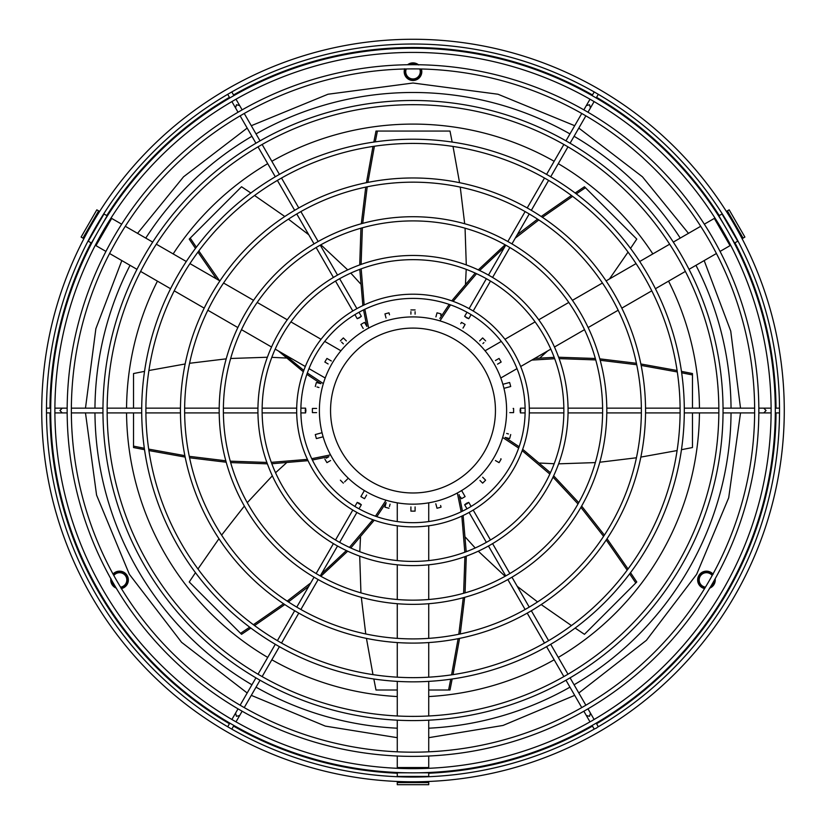 <?xml version="1.0" encoding="UTF-8"?>
<svg xmlns="http://www.w3.org/2000/svg" width="826" height="826" viewBox="0 0 826 826"><rect width="100%" height="100%" fill="white"/><g stroke="black" fill="none" stroke-linecap="round" stroke-linejoin="round"><path stroke-width="1.24" d="M267.717 657.413A286.457 286.457 0 0 1 126.554 412.907M126.554 408.158A286.457 286.457 0 0 1 157.436 281.139M661.079 553.761A286.457 286.457 0 0 0 699.446 412.907A286.457 286.457 0 0 1 558.283 657.413M554.163 659.788A286.457 286.457 0 0 1 428.725 696.555M397.275 696.555A286.457 286.457 0 0 1 271.837 659.788M592.097 720.737L592.903 720.189A358.123 358.123 0 0 0 771.112 411.513L771.112 409.562A358.123 358.123 0 0 0 592.903 100.886L591.21 99.905A358.123 358.123 0 0 0 234.791 99.905L233.097 100.886A358.123 358.123 0 0 0 54.888 409.562L54.888 411.513A358.123 358.123 0 0 0 233.097 720.189L234.791 721.16A358.123 358.123 0 0 0 591.21 721.16L592.097 720.737M594.152 724.309A362.315 362.315 0 0 0 726.766 229.38A362.315 362.315 0 0 0 231.848 96.766A362.315 362.315 0 0 0 99.234 591.695A362.315 362.315 0 0 0 594.152 724.309M565.924 675.41A305.857 305.857 0 0 0 677.878 257.609A305.857 305.857 0 0 0 260.076 145.655A305.857 305.857 0 0 0 148.122 563.466A305.857 305.857 0 0 0 565.924 675.41M568.02 679.044A310.049 310.049 0 0 0 681.512 255.513A310.049 310.049 0 0 0 257.98 142.031A310.049 310.049 0 0 0 144.488 565.562A310.049 310.049 0 0 0 568.02 679.044M583.827 706.406A341.644 341.644 0 0 0 708.873 239.716A341.644 341.644 0 0 0 242.173 114.659A341.644 341.644 0 0 0 117.127 581.359A341.644 341.644 0 0 0 583.827 706.406M585.923 710.04A345.836 345.836 0 0 0 712.508 237.62A345.836 345.836 0 0 0 240.077 111.035A345.836 345.836 0 0 0 113.492 583.455A345.836 345.836 0 0 0 585.923 710.04M488.434 541.195A150.879 150.879 0 0 0 543.663 335.098A150.879 150.879 0 0 0 337.566 279.869A150.879 150.879 0 0 0 282.337 485.977A150.879 150.879 0 0 0 488.434 541.195M490.53 544.83A155.071 155.071 0 0 0 547.297 333.002A155.071 155.071 0 0 0 335.47 276.245A155.071 155.071 0 0 0 278.703 488.073A155.071 155.071 0 0 0 490.53 544.83M507.814 574.751A189.619 189.619 0 0 0 577.219 315.728A189.619 189.619 0 0 0 318.186 246.313A189.619 189.619 0 0 0 248.781 505.347A189.619 189.619 0 0 0 507.814 574.751M509.91 578.386A193.811 193.811 0 0 0 580.843 313.632A193.811 193.811 0 0 0 316.09 242.689A193.811 193.811 0 0 0 245.157 507.443A193.811 193.811 0 0 0 509.91 578.386M527.184 608.308A228.368 228.368 0 0 0 610.775 296.348A228.368 228.368 0 0 0 298.816 212.767A228.368 228.368 0 0 0 215.225 524.716A228.368 228.368 0 0 0 527.184 608.308M529.28 611.942A232.56 232.56 0 0 0 614.399 294.252A232.56 232.56 0 0 0 296.72 209.133A232.56 232.56 0 0 0 211.601 526.812A232.56 232.56 0 0 0 529.28 611.942M546.554 641.864A267.108 267.108 0 0 0 644.321 276.978A267.108 267.108 0 0 0 279.446 179.211A267.108 267.108 0 0 0 181.679 544.086A267.108 267.108 0 0 0 546.554 641.864M548.65 645.488A271.3 271.3 0 0 0 647.956 274.882A271.3 271.3 0 0 0 277.35 175.577A271.3 271.3 0 0 0 178.044 546.182A271.3 271.3 0 0 0 548.65 645.488M469.065 507.649A112.129 112.129 0 0 0 510.107 354.468A112.129 112.129 0 0 0 356.935 313.426A112.129 112.129 0 0 0 315.893 466.607A112.129 112.129 0 0 0 469.065 507.649M471.161 511.273A116.321 116.321 0 0 0 513.741 352.372A116.321 116.321 0 0 0 354.839 309.791A116.321 116.321 0 0 0 312.259 468.703A116.321 116.321 0 0 0 471.161 511.273M596.372 728.15L597.497 727.231A366.517 366.517 0 0 0 779.517 411.967L779.517 409.107A366.517 366.517 0 0 0 597.497 93.844L595.019 92.409A366.517 366.517 0 0 0 230.981 92.409L228.503 93.844A366.517 366.517 0 0 0 46.483 409.107L46.483 411.967A366.517 366.517 0 0 0 228.503 727.231L230.981 728.666A366.517 366.517 0 0 0 595.019 728.666L596.372 728.15M598.633 732.063A371.266 371.266 0 0 0 734.531 224.899A371.266 371.266 0 0 0 227.367 89.012A371.266 371.266 0 0 0 91.469 596.165A371.266 371.266 0 0 0 598.633 732.063M705.445 587.162A7.269 7.269 0 0 1 700.159 576.331A7.269 7.269 0 0 1 712.188 575.495M704.743 588.215L703.205 588.143A8.807 8.807 0 0 1 702.957 588.04L702.42 586.832A7.961 7.961 0 0 1 701.088 585.851L701.119 586.966A8.807 8.807 0 0 0 701.346 587.131L702.048 587.585A8.807 8.807 0 0 1 698.827 575.557A8.807 8.807 0 0 1 712.972 574.049M710.484 573.089A7.961 7.961 0 0 1 711.816 574.07L711.785 572.955A8.807 8.807 0 0 0 711.568 572.79L710.257 572.965A7.961 7.961 0 0 0 708.729 572.325L708.471 572.253A7.961 7.961 0 0 0 706.839 572.005L706.571 571.995A7.961 7.961 0 0 0 704.919 572.15L704.661 572.201A7.961 7.961 0 0 0 703.091 572.738L702.854 572.862A7.961 7.961 0 0 0 701.46 573.75L701.253 573.925A7.961 7.961 0 0 0 700.128 575.133L699.963 575.34A7.961 7.961 0 0 0 699.147 576.785L699.044 577.033A7.961 7.961 0 0 0 698.6 578.623L698.559 578.892A7.961 7.961 0 0 0 698.507 580.544L698.538 580.812A7.961 7.961 0 0 0 698.879 582.423L698.972 582.681A7.961 7.961 0 0 0 699.694 584.168L699.839 584.395A7.961 7.961 0 0 0 700.892 585.665L701.088 585.851M419.732 68.961A7.269 7.269 0 0 1 413 78.955A7.269 7.269 0 0 1 406.268 68.961M421.745 70.675L420.961 71.748A7.961 7.961 0 0 1 420.785 73.39L421.735 72.802M404.595 72.337L404.234 70.84L405.039 71.893A7.961 7.961 0 0 0 405.256 73.535L405.318 73.793A7.961 7.961 0 0 0 405.917 75.331L406.051 75.569A7.961 7.961 0 0 0 407.001 76.921L407.177 77.117A7.961 7.961 0 0 0 408.426 78.202L408.653 78.356A7.961 7.961 0 0 0 410.119 79.11L410.367 79.203A7.961 7.961 0 0 0 411.978 79.585L412.246 79.616A7.961 7.961 0 0 0 413.898 79.595L414.167 79.564A7.961 7.961 0 0 0 415.767 79.151L416.015 79.059A7.961 7.961 0 0 0 417.471 78.274L417.698 78.119A7.961 7.961 0 0 0 418.927 77.014L419.102 76.808A7.961 7.961 0 0 0 420.021 75.434L420.145 75.197A7.961 7.961 0 0 0 420.723 73.648L420.785 73.39M113.812 575.495A7.269 7.269 0 0 1 125.841 576.331A7.269 7.269 0 0 1 120.555 587.162M114.298 572.893L115.619 573.038A7.961 7.961 0 0 1 117.127 572.377L116.146 571.84M124.313 586.914L123.198 587.967L123.704 586.749A7.961 7.961 0 0 0 125.015 585.748L125.211 585.562A7.961 7.961 0 0 0 126.244 584.271L126.388 584.044A7.961 7.961 0 0 0 127.08 582.537L127.163 582.289A7.961 7.961 0 0 0 127.483 580.657L127.503 580.399A7.961 7.961 0 0 0 127.421 578.747L127.369 578.479A7.961 7.961 0 0 0 126.894 576.899L126.791 576.651A7.961 7.961 0 0 0 125.944 575.226L125.789 575.01A7.961 7.961 0 0 0 124.633 573.833L124.416 573.667A7.961 7.961 0 0 0 123.012 572.79L122.775 572.676A7.961 7.961 0 0 0 121.195 572.17L120.937 572.119A7.961 7.961 0 0 0 119.285 572.005L119.016 572.015A7.961 7.961 0 0 0 117.385 572.294L117.127 572.377M233.541 726.106A363.027 363.027 0 0 0 397.275 773.229M428.725 773.229A363.027 363.027 0 0 0 592.459 726.106M596.568 723.731A363.027 363.027 0 0 0 776.027 412.907M776.027 408.158A363.027 363.027 0 0 0 734.954 242.803M719.24 215.576A363.027 363.027 0 0 0 596.568 97.334M121.195 572.17L122.124 571.54L120.586 571.602M119.285 572.005L120.038 571.169L118.552 571.592M117.385 572.294L117.922 571.313L116.58 572.077M115.619 573.038L115.898 571.953L114.773 573.017M115.382 573.172A7.961 7.961 0 0 0 114.071 574.173L114.081 573.058L113.255 574.359M110.88 578.417L111.118 579.945M111.582 580.1A7.961 7.961 0 0 0 111.675 581.184L110.756 580.533L111.355 581.958M111.076 582.361L111.716 581.442A7.961 7.961 0 0 0 112.191 583.032L111.159 582.619L112.078 583.858M111.892 584.312L112.305 583.27A7.961 7.961 0 0 0 113.141 584.694L112.037 584.55L113.224 585.531M113.162 586.016L113.307 584.911A7.961 7.961 0 0 0 114.463 586.088L113.348 586.212L114.742 586.883M115.723 587.265L115.144 587.585A8.807 8.807 0 0 1 110.829 578.747M113.028 574.049A8.807 8.807 0 0 1 123.952 572.335L122.558 572.088M416.862 64.717A7.961 7.961 0 0 0 415.881 64.263L416.893 63.788L415.364 63.592M415.158 63.148L415.633 64.17A7.961 7.961 0 0 0 414.022 63.788L414.889 63.086L413.361 63.261M413.052 62.879L413.754 63.757A7.961 7.961 0 0 0 412.102 63.767L412.783 62.879L411.338 63.426M410.945 63.127L411.833 63.808A7.961 7.961 0 0 0 410.233 64.211L410.677 63.189L409.407 64.056M408.591 64.727L408.715 63.994L407.703 64.738M404.699 68.764L404.688 70.313M405.256 73.535L404.286 72.967L404.998 74.33M405.917 75.331L404.854 75.011L405.865 76.168M407.001 76.921L405.886 76.859L407.146 77.747M421.384 68.992A8.807 8.807 0 0 1 408.602 79.306A8.807 8.807 0 0 1 404.616 68.992M407.59 64.738A8.807 8.807 0 0 1 418.41 64.738M710.257 572.965L709.957 571.881A8.807 8.807 0 0 0 709.699 571.778L708.161 571.706M708.471 572.253L707.923 571.282A8.807 8.807 0 0 0 707.645 571.241L706.137 571.54M706.571 571.995L705.796 571.179A8.807 8.807 0 0 0 705.528 571.21L704.134 571.86M704.661 572.201L703.721 571.592A8.807 8.807 0 0 0 703.463 571.685L702.255 572.655M702.854 572.862L701.801 572.49A8.807 8.807 0 0 0 701.563 572.645L700.634 573.874M701.253 573.925L700.149 573.822A8.807 8.807 0 0 0 699.952 574.018L699.343 575.443M699.963 575.34L698.858 575.515A8.807 8.807 0 0 0 698.724 575.753L698.466 577.271M699.044 577.033L698.011 577.457A8.807 8.807 0 0 0 697.939 577.725L698.053 579.263M698.559 578.892L697.66 579.553A8.807 8.807 0 0 0 697.65 579.821L698.135 581.287M698.538 580.812L697.815 581.669A8.807 8.807 0 0 0 697.877 581.938L698.693 583.249M698.972 582.681L698.476 583.683A8.807 8.807 0 0 0 698.6 583.93L699.705 585.004M699.839 584.395L699.601 585.489A8.807 8.807 0 0 0 699.777 585.696L701.109 586.481M466.545 317.793L464.656 316.317L468.765 318.691L466.545 317.793M594.204 91.944A2.375 2.292 -150 0 0 594.183 91.975L592.097 95.589M520.091 410.532L520.421 408.158L520.752 410.532L520.421 412.907L520.091 410.532M779.507 408.158A2.375 2.292 -90 0 0 779.476 408.158L775.304 408.158M466.545 503.282L468.765 502.373L466.876 503.85L464.656 504.748L466.545 503.282M598.313 726.756A2.375 2.292 -30 0 0 598.292 726.725L596.207 723.111M359.455 503.282L361.344 504.748L359.124 503.85L357.235 502.373L359.455 503.282M231.796 729.131A2.375 2.292 30 0 0 231.817 729.1L233.903 725.486M305.909 410.532L305.579 412.907L305.248 410.532L305.579 408.158L305.909 410.532M46.493 412.907A2.375 2.292 90 0 0 46.524 412.907L50.696 412.907M359.455 317.793L357.235 318.691L361.344 316.317L359.455 317.793M227.687 94.319A2.375 2.292 150 0 0 227.708 94.35L229.793 97.964M320.436 437.512L323.131 436.789A93.617 93.617 0 0 1 322.047 432.731L318.96 433.567M506.617 410.532A93.617 93.617 0 0 1 413 504.159A93.617 93.617 0 0 1 319.383 410.532A93.617 93.617 0 0 1 413 316.916A93.617 93.617 0 0 1 506.617 410.532M340.931 350.771L324.711 341.406M321.046 339.29L290.907 321.892M287.262 319.786L257.206 302.44M253.561 300.334L223.557 283.008M219.922 280.912L189.939 263.597M186.304 261.501L156.331 244.197M152.696 242.101L125.294 226.283M121.67 224.176L111.014 218.033M325.217 378.009L308.986 368.633M305.321 366.517L275.192 349.119M271.537 347.013L241.491 329.667M237.847 327.561L207.842 310.235M204.198 308.139L174.214 290.824M170.579 288.728L140.616 271.424M136.982 269.328L109.579 253.51M105.945 251.414L95.3 245.26M99.616 211.456L96.828 209.835L81.103 237.072L83.901 238.683M107.39 215.937L103.735 213.831M91.665 243.164L88.021 241.058M98.635 210.888L82.91 238.115M592.459 94.959A363.027 363.027 0 0 0 233.541 94.959M229.432 97.334A363.027 363.027 0 0 0 106.761 215.576M91.046 242.803A363.027 363.027 0 0 0 49.973 408.158M49.973 412.907A363.027 363.027 0 0 0 229.432 723.731M123.012 572.79L123.952 572.335A8.807 8.807 0 0 1 121.401 588.566M116.239 588.122A8.807 8.807 0 0 1 115.144 587.585L116.177 588.019M715.171 578.747A8.807 8.807 0 0 1 709.761 588.122M704.599 588.566A8.807 8.807 0 0 1 702.048 587.585M505.564 383.563L502.869 384.286A93.617 93.617 0 0 1 503.953 388.334L507.04 387.508M500.783 378.009L517.014 368.633M520.679 366.517L550.808 349.119M554.463 347.013L584.509 329.667M588.153 327.561L618.158 310.235M621.802 308.139L651.786 290.824M655.421 288.728L685.384 271.424M689.018 269.328L716.421 253.51M720.055 251.414L730.7 245.26M485.068 350.771L501.289 341.406M504.954 339.29L535.093 321.892M538.738 319.786L568.794 302.44M572.439 300.334L602.443 283.008M606.077 280.912L636.061 263.597M639.696 261.501L669.669 244.197M673.304 242.101L700.706 226.283M704.33 224.176L714.986 218.033M742.099 238.683L744.897 237.072L729.172 209.835L726.384 211.456M734.335 243.164L737.979 241.058M718.61 215.937L722.265 213.831M743.09 238.115L727.365 210.888M397.275 502.827L397.275 521.557M397.275 525.79L397.275 560.596M397.275 564.808L397.275 599.5M397.275 603.713L397.275 638.364M397.275 642.566L397.275 677.186M397.275 681.378L397.275 715.987M397.275 720.179L397.275 751.825M397.275 756.017L397.275 768.304M428.725 502.827L428.725 521.557M428.725 525.79L428.725 560.596M428.725 564.808L428.725 599.5M428.725 603.713L428.725 638.364M428.725 642.566L428.725 677.186M428.725 681.378L428.725 715.987M428.725 720.179L428.725 751.825M428.725 756.017L428.725 768.304M397.275 781.468L397.275 784.7L428.725 784.7L428.725 781.468M397.275 772.506L397.275 776.719M428.725 772.506L428.725 776.719M397.275 782.614L428.725 782.614M233.903 95.589L231.817 91.975A2.375 2.292 150 0 0 231.796 91.944M46.524 408.158A2.375 2.292 90 0 0 46.493 408.158L50.696 408.158M229.793 723.111L227.708 726.725A2.375 2.292 30 0 0 227.687 726.756M592.097 725.486L594.183 729.1A2.375 2.292 -30 0 0 594.204 729.131M779.476 412.907A2.375 2.292 -90 0 0 779.507 412.907L775.304 412.907M596.207 97.964L598.292 94.35A2.375 2.292 -150 0 0 598.313 94.319M711.568 572.79L710.856 572.335M709.451 588.236L710.649 587.276M710.329 587.162L711.114 587.431A8.807 8.807 0 0 0 711.341 587.286L712.28 586.057M712.952 585.902L712.786 584.798A7.961 7.961 0 0 1 711.651 585.995L712.766 586.099A8.807 8.807 0 0 0 712.952 585.902L713.561 584.488M714.18 584.168L713.757 583.135A7.961 7.961 0 0 1 712.941 584.581L714.046 584.416A8.807 8.807 0 0 0 714.18 584.168L714.438 582.65M714.965 582.196L714.304 581.298A7.961 7.961 0 0 1 713.86 582.888L714.893 582.464A8.807 8.807 0 0 0 714.965 582.196L714.851 580.657M714.418 580.1A7.961 7.961 0 0 1 714.345 581.029L715.244 580.368A8.807 8.807 0 0 0 715.254 580.1L715.12 578.85M713.137 574.225L711.805 573.45M411.978 79.585L411.111 80.277L412.639 80.101M413.898 79.595L413.217 80.483L414.662 79.946M415.767 79.151L415.323 80.174L416.593 79.306M417.471 78.274L417.285 79.379L418.317 78.222M418.927 77.014L418.999 78.129L419.722 76.766M420.021 75.434L420.372 76.508L420.744 75.011M420.723 73.648L421.301 74.598L421.312 73.06M420.961 71.748L421.766 72.523L421.405 71.026M420.961 71.48A7.961 7.961 0 0 0 420.744 69.838L421.714 70.406L421.002 69.033M418.668 64.955L417.233 64.397M121.174 588.618L122.516 587.854M125.015 585.748L125.005 586.863L125.841 585.562M126.244 584.271L126.502 585.355L126.998 583.899M127.08 582.537L127.586 583.538L127.72 582M127.483 580.657L128.216 581.504L127.978 579.986M127.421 578.747L128.329 579.387L127.731 577.963M126.894 576.899L127.937 577.302L127.018 576.063M125.944 575.226L127.059 575.371L125.872 574.39M124.633 573.833L125.738 573.709L124.354 573.038M173.161 253.912A286.457 286.457 0 0 1 267.717 163.662A286.457 286.457 0 0 0 173.161 253.912M271.837 161.287A286.457 286.457 0 0 1 554.163 161.287A286.457 286.457 0 0 0 271.837 161.287M558.283 163.662A286.457 286.457 0 0 1 652.839 253.912A286.457 286.457 0 0 0 558.283 163.662M668.564 281.139A286.457 286.457 0 0 1 699.446 408.158A286.457 286.457 0 0 0 668.564 281.139M113.451 574.834A7.961 7.961 0 0 1 113.885 574.359L113.193 574.359M111.365 579.718L110.746 580.265M115.444 586.79A7.961 7.961 0 0 1 114.669 586.264L114.793 587.369M121.298 588.391L121.701 587.627A7.961 7.961 0 0 1 120.937 587.802M123.477 586.894A7.961 7.961 0 0 1 121.959 587.554L122.95 588.081M123.704 586.749L124.788 587.028M125.211 585.562L126.326 585.572M126.388 584.044L127.472 583.786M127.163 582.289L128.164 581.772M127.503 580.399L128.34 579.666M127.369 578.479L128.02 577.57M126.791 576.651L127.194 575.608M125.789 575.01L125.934 573.905M124.416 573.667L124.292 572.552M122.775 572.676L122.382 571.633M120.937 572.119L120.307 571.189M119.016 572.015L118.19 571.262M114.504 585.2A7.269 7.269 0 0 1 112.491 581.71M420.486 68.971A7.961 7.961 0 0 1 420.682 69.58L421.033 68.981M417.295 64.727L417.14 63.912M409.138 64.717A7.961 7.961 0 0 1 409.985 64.314L408.953 63.86M404.833 68.992L405.277 69.725A7.961 7.961 0 0 1 405.514 68.971M405.039 71.625A7.961 7.961 0 0 1 405.215 69.983L404.265 70.571M405.039 71.893L404.255 72.688M405.318 73.793L404.75 74.753M406.051 75.569L405.721 76.642M407.177 77.117L407.125 78.233M407.332 78.418L408.426 78.202M408.653 78.356L408.86 79.451M409.107 79.575L410.119 79.11M410.367 79.203L410.842 80.215M412.246 79.616L412.948 80.483M414.167 79.564L415.055 80.246M416.015 79.059L417.047 79.502M417.698 78.119L418.792 78.305M419.102 76.808L420.217 76.725M420.145 75.197L421.208 74.856M410.987 64.707A7.269 7.269 0 0 1 415.013 64.707M701.346 587.131L702.42 586.832M703.205 588.143L704.186 587.596A7.961 7.961 0 0 1 702.658 586.966M705.063 587.802A7.961 7.961 0 0 1 704.444 587.668L704.774 588.267M711.341 587.286L711.444 586.171A7.961 7.961 0 0 1 710.556 586.79M715.254 580.1L714.686 579.625M712.879 574.235L712.012 574.256A7.961 7.961 0 0 1 712.549 574.834M709.699 571.778L708.729 572.325M707.645 571.241L706.839 572.005M705.528 571.21L704.919 572.15M703.463 571.685L703.091 572.738M701.563 572.645L701.46 573.75M699.952 574.018L700.128 575.133M698.724 575.753L699.147 576.785M697.939 577.725L698.6 578.623M697.65 579.821L698.507 580.544M697.877 581.938L698.879 582.423M698.6 583.93L699.694 584.168M699.777 585.696L700.892 585.665M713.509 581.71A7.269 7.269 0 0 1 711.496 585.2M413 328.098A82.445 82.445 0 0 1 495.445 410.532A82.445 82.445 0 0 1 413 492.977A82.445 82.445 0 0 1 330.555 410.532A82.445 82.445 0 0 1 413 328.098M415.096 506.927L415.096 510.53M410.904 510.53L410.904 506.927M410.904 508.785L410.904 509.663M415.096 511.118A100.607 100.607 0 0 1 410.904 511.118A100.607 100.607 0 0 0 415.096 511.118M390.079 504.18L389.438 506.565M385.061 506.73L386.134 502.683M388.994 508.238A100.607 100.607 0 0 1 384.947 507.154A100.607 100.607 0 0 0 388.994 508.238M366.62 495.053L364.741 498.315M364.39 490.541L360.89 496.602L364.39 490.541M364.524 498.697A100.607 100.607 0 0 1 360.89 496.602A100.607 100.607 0 0 0 364.524 498.697M347.601 478.904L344.587 481.919M343.358 483.138A100.607 100.607 0 0 1 340.395 480.174A100.607 100.607 0 0 0 343.358 483.138M330.576 460.547L327.323 462.426M326.342 458.151L328.48 456.912M326.941 462.643A100.607 100.607 0 0 1 324.845 459.019A100.607 100.607 0 0 0 326.941 462.643M323.131 436.789L316.812 438.482M317.793 438.214L318.64 437.986M315.718 434.435L322.047 432.731M316.389 438.596A100.607 100.607 0 0 1 315.295 434.548A100.607 100.607 0 0 0 316.389 438.596M316.616 412.628L312.847 412.628M313.88 412.628L316.213 412.628M312.858 408.436L316.616 408.436M314.148 408.436L313.013 408.436M312.414 412.628A100.607 100.607 0 0 1 312.414 408.436A100.607 100.607 0 0 0 312.414 412.628M318.96 387.508L316.967 386.971M316.812 382.593L320.436 383.563M315.295 386.527A100.607 100.607 0 0 1 316.389 382.479A100.607 100.607 0 0 0 315.295 386.527M328.118 363.956L325.227 362.273M327.323 358.649L331.329 360.962M328.954 359.589L327.447 358.721M324.845 362.056A100.607 100.607 0 0 1 326.941 358.432A100.607 100.607 0 0 0 324.845 362.056M343.358 343.864L341.613 342.119M343.668 338.237L346.331 340.901M345.01 339.579L343.781 338.35M340.395 340.89A100.607 100.607 0 0 1 343.358 337.927A100.607 100.607 0 0 0 340.395 340.89M363.203 328.48L361.107 324.855M364.741 322.76L366.62 326.012M360.89 324.473A100.607 100.607 0 0 1 364.524 322.377A100.607 100.607 0 0 0 360.89 324.473M386.031 317.979L385.061 314.345M385.319 315.325L385.546 316.172M389.108 313.26L389.511 314.789M384.947 313.921A100.607 100.607 0 0 1 388.994 312.837A100.607 100.607 0 0 0 384.947 313.921M410.904 314.148L410.904 311.681M415.096 311.681L415.096 314.148M410.904 309.946A100.607 100.607 0 0 1 415.096 309.946A100.607 100.607 0 0 0 410.904 309.946M435.921 316.895L436.851 313.415M440.939 314.345L440.681 315.325M437.006 312.837A100.607 100.607 0 0 1 441.053 313.921A100.607 100.607 0 0 0 437.006 312.837M460.753 323.637L461.259 322.76M464.811 324.99L463.004 328.108M461.476 322.377A100.607 100.607 0 0 1 465.11 324.473A100.607 100.607 0 0 0 461.476 322.377M479.679 340.901L482.332 338.237M481.217 339.352L479.958 340.611M483.953 342.542L482.921 343.575M485.605 340.89A100.607 100.607 0 0 0 482.642 337.927A100.607 100.607 0 0 1 485.605 340.89A100.607 100.607 0 0 0 482.642 337.927M495.424 360.528L498.543 358.721M500.773 362.273L497.52 364.152M499.141 363.223L499.895 362.79M499.059 358.432A100.607 100.607 0 0 1 501.155 362.056A100.607 100.607 0 0 0 499.059 358.432M502.869 384.286L509.188 382.593M510.127 386.682L503.953 388.334M509.611 382.479A100.607 100.607 0 0 1 510.705 386.527A100.607 100.607 0 0 0 509.611 382.479M513.142 412.628L513.586 412.628A100.607 100.607 0 0 0 513.586 408.436L513.142 408.436M513.586 408.436A100.607 100.607 0 0 1 513.586 412.628L509.797 412.628M511.253 412.628L512.13 412.628M506.648 433.454L508.444 433.939M509.043 438.441L505.564 437.512M510.705 434.548A100.607 100.607 0 0 1 509.611 438.596A100.607 100.607 0 0 0 510.705 434.548M498.687 462.426L499.059 462.643A100.607 100.607 0 0 0 501.155 459.019L500.773 458.791M501.155 459.019A100.607 100.607 0 0 1 499.059 462.643L495.424 460.547M497.035 461.476L497.799 461.91M482.642 477.211L485.296 479.865M484.573 479.152L483.953 478.522M482.332 482.828L479.968 480.464M485.605 480.174A100.607 100.607 0 0 1 482.642 483.138A100.607 100.607 0 0 0 485.605 480.174M461.176 498.181L461.476 498.697A100.607 100.607 0 0 0 465.11 496.602L461.61 490.541L465.11 496.602A100.607 100.607 0 0 1 461.476 498.697L460.464 496.942M440.609 505.481L440.95 506.73M436.892 507.814L435.808 503.767M436.407 505.977L436.634 506.834M441.053 507.154A100.607 100.607 0 0 1 437.006 508.238A100.607 100.607 0 0 0 441.053 507.154M630.527 572.676L636.774 581.979L584.447 634.316L575.133 628.059M502.662 437.481L518.666 448.084M522.187 450.666L549.837 474.093M553.028 477.16L578.014 503.953M580.895 507.36L603.589 536.342M606.222 539.956L627.182 570.147M629.649 573.833L635.793 582.97M505.109 437.388L519.131 446.721M522.672 449.303L550.457 472.751M553.657 475.828L578.737 502.662M581.638 506.07L604.395 535.114M607.038 538.728L628.039 568.98M571.447 625.581L541.195 604.57M537.581 601.927L517.231 586.315M505.12 576.28L478.295 551.19M475.218 547.989L465.503 537.292M681.46 371.37L692.467 373.538L692.467 408.158M692.467 412.907L692.467 447.537L681.46 449.695M531.799 360.095L554.7 358.721M559.13 358.639L595.742 359.909M600.182 360.281L636.722 364.731M641.141 365.422L677.31 371.958M681.667 372.805L692.467 374.932M534.68 358.432L554.184 357.338M558.624 357.245L595.34 358.484M599.79 358.845L636.423 363.285M640.852 363.977L677.093 370.513M677.093 450.562L640.852 457.088M636.423 457.78L599.79 462.23M595.34 462.591L558.624 463.83M554.184 463.737L539.76 463.045M575.133 193.016L584.447 186.759L636.774 239.086L630.527 248.399M439.948 320.88L450.542 304.877M453.123 301.345L476.561 273.695M479.627 270.515L504.655 247.046M515.29 238.115L538.81 219.953M542.424 217.321L572.614 196.361M576.3 193.883L585.438 187.75M439.845 318.433L449.189 304.402M451.77 300.86L475.218 273.086M478.295 269.885L505.12 244.795M517.231 234.76L537.581 219.138M541.195 216.505L571.447 195.494M628.039 252.095L609.485 278.94M547.659 350.947L539.76 358.03M373.837 142.072L375.995 131.066L450.005 131.066L452.163 142.072M368.654 328.087L364.834 309.275M364.163 304.959L361.179 268.832M361.096 264.413L362.377 227.8M362.738 223.35L367.198 186.81M367.89 182.391L374.415 146.223M375.272 141.865L377.399 131.066M366.858 326.425L363.543 309.905M362.862 305.568L359.795 269.348M359.713 264.909L360.941 228.203M361.313 223.743L365.753 187.11M366.445 182.68L372.98 146.439M453.02 146.439L459.555 182.68M460.247 187.11L464.687 223.743M465.059 228.203L466.287 264.909M466.205 269.348L465.503 283.783M195.473 248.399L189.226 239.086L241.553 186.759L250.867 193.016M323.338 383.594L307.334 372.991M303.813 370.409L284.03 354.22M219.427 280.623L198.818 250.918M196.351 247.232L190.207 238.105M320.891 383.687L306.869 374.354M303.328 371.772L278.341 350.947M216.515 278.94L197.961 252.095M254.553 195.494L284.805 216.505M288.419 219.138L308.769 234.76M320.88 244.795L347.705 269.885M350.782 273.086L360.497 283.783M144.54 449.695L133.533 447.537L133.533 412.907M133.533 408.158L133.533 373.538L144.54 371.37M330.545 454.878L311.743 458.698M307.417 459.37L271.3 462.353M266.87 462.436L230.258 461.166M225.818 460.794L189.278 456.334M184.859 455.653L148.69 449.117M144.333 448.26L133.533 446.143M328.882 456.675L312.362 459.999M308.036 460.671L271.816 463.737M267.376 463.83L230.661 462.591M226.21 462.23L189.577 457.78M185.148 457.088L148.907 450.562M148.907 370.513L185.148 363.977M189.577 363.285L226.21 358.845M230.661 358.484L267.376 357.245M271.816 357.338L286.24 358.03M250.867 628.059L241.553 634.316L189.226 581.979L195.473 572.676M386.052 500.195L375.458 516.198M372.877 519.719L349.439 547.37M346.373 550.56L321.345 574.029M310.71 582.96L287.19 601.122M283.576 603.754L253.386 624.714M249.7 627.192L240.562 633.325M386.155 502.642L376.811 516.673M374.23 520.215L350.782 547.989M347.705 551.19L320.88 576.28M308.769 586.315L288.419 601.927M284.805 604.57L254.553 625.581M197.961 568.98L218.962 538.728M221.605 535.114L244.362 506.07M247.263 502.662L272.343 475.828M275.543 472.751L286.24 463.045M397.275 689.999L375.995 689.999L373.837 678.993M372.98 674.635L366.445 638.384M365.753 633.965L361.313 597.332M360.941 592.872L359.713 556.156M359.795 551.727L360.497 537.292M459.142 494.65L462.457 511.17M463.138 515.496L466.205 551.727M466.287 556.156L465.059 592.872M464.687 597.332L460.247 633.965M459.555 638.384L453.02 674.635M452.163 678.993L450.005 689.999L428.725 689.999M457.346 492.988L461.166 511.8M461.837 516.116L464.821 552.233M464.904 556.662L463.623 593.274M463.262 597.725L458.802 634.265M458.11 638.674L451.585 674.842M450.728 679.199L448.601 689.999M130.033 265.322A318.051 318.051 0 0 0 94.959 408.158M94.959 412.907A318.051 318.051 0 0 0 251.92 684.775M256.039 687.16A318.051 318.051 0 0 0 397.275 728.202M428.725 728.202A318.051 318.051 0 0 0 569.961 687.16M574.08 684.775A318.051 318.051 0 0 0 731.041 412.907M121.825 260.572L95.868 328.696L85.481 408.158M85.481 412.907L96.57 495.073L129.352 574.297L181.575 642.308L247.18 692.983M251.3 695.358L325.31 726.106L397.275 737.68M428.725 737.68L503.034 725.445L574.7 695.358M578.82 692.983L646.376 640.336L696.648 574.297L728.708 497.748L740.519 412.907M495.445 410.532A82.445 82.445 0 0 1 413 492.977A82.445 82.445 0 0 1 330.555 410.532M587.967 112.222L590.445 107.938L589.537 104.768L586.336 105.563L583.858 109.848M758.826 412.907L763.782 412.907L766.074 410.532L763.782 408.158L758.826 408.158M583.858 711.217L586.336 715.502L589.537 716.307L590.445 713.127L587.967 708.842M238.033 708.842L235.555 713.127L236.463 716.307L239.664 715.502L242.142 711.217M67.174 408.158L62.218 408.158L59.926 410.532L62.218 412.907L67.174 412.907M242.142 109.848L239.664 105.563L236.463 104.768L235.555 107.938L238.033 112.222M111.675 218.415L95.95 245.642M99.275 211.26L83.56 238.487M107.132 215.792L102.269 224.207M96.27 234.605L91.418 243.02M103.993 213.975L88.268 241.202M688.461 233.345L642.442 176.805L578.82 128.082M574.7 125.707L498.006 94.236L413 83.013L327.994 94.236L251.3 125.707M247.18 128.082L183.558 176.805L137.539 233.345M740.519 408.158L730.731 331.061L704.175 260.572M730.05 245.642L714.325 218.415M742.44 238.487L726.725 211.26M734.582 243.02L729.73 234.605M723.731 224.207L718.868 215.792M737.732 241.202L722.007 213.975M397.275 767.55L428.725 767.55M397.275 781.871L428.725 781.871M397.275 772.795L407.001 772.795M418.999 772.795L428.725 772.795M397.275 776.43L428.725 776.43M731.041 408.158A318.051 318.051 0 0 0 695.967 265.322M680.242 238.094A318.051 318.051 0 0 0 574.08 136.29M569.961 133.915A318.051 318.051 0 0 0 256.039 133.915M251.92 136.29A318.051 318.051 0 0 0 145.758 238.094M464.656 316.317L467 312.259M469.096 308.625L486.369 278.703M488.465 275.068L505.749 245.146M507.845 241.512L525.119 211.59M527.215 207.956L544.489 178.034M546.585 174.4L563.869 144.478M565.965 140.843L581.762 113.482M586.336 105.563L590.001 99.213M520.421 408.158L525.109 408.158M529.301 408.158L563.859 408.158M568.051 408.158L602.608 408.158M606.8 408.158L641.358 408.158M645.55 408.158L680.097 408.158M684.289 408.158L718.847 408.158M723.039 408.158L754.634 408.158M763.782 408.158L771.112 408.158M468.765 502.373L471.109 506.441M473.205 510.065L490.489 539.997M492.585 543.622L509.859 573.554M511.955 577.188L529.239 607.11M531.335 610.734L548.609 640.666M550.705 644.29L567.978 674.222M570.074 677.847L585.871 705.218M590.445 713.127L594.111 719.477M361.344 504.748L359 508.816M356.904 512.44L339.631 542.372M337.535 546.007L320.251 575.928M318.155 579.563L300.881 609.485M298.785 613.119L281.511 643.041M279.415 646.665L262.131 676.597M260.035 680.221L244.238 707.593M239.664 715.502L235.999 721.852M305.579 412.907L300.891 412.907M296.699 412.907L262.141 412.907M257.949 412.907L223.392 412.907M219.2 412.907L184.642 412.907M180.45 412.907L145.903 412.907M141.711 412.907L107.153 412.907M102.961 412.907L71.366 412.907M62.218 412.907L54.888 412.907M357.235 318.691L354.891 314.634M352.795 310.999L335.511 281.077M333.415 277.443L316.141 247.521M314.045 243.887L296.761 213.965M294.665 210.331L277.391 180.409M275.295 176.774L258.022 146.852M255.926 143.218L240.129 115.857M235.555 107.938L231.889 101.588M361.344 316.317L359 312.259M356.904 308.625L339.631 278.703M337.535 275.068L320.251 245.146M318.155 241.512L300.881 211.59M298.785 207.956L281.511 178.034M279.415 174.4L262.131 144.478M260.035 140.843L244.238 113.482M239.664 105.563L235.999 99.213M305.579 408.158L300.891 408.158M296.699 408.158L262.141 408.158M257.949 408.158L223.392 408.158M219.2 408.158L184.642 408.158M180.45 408.158L145.903 408.158M141.711 408.158L107.153 408.158M102.961 408.158L71.366 408.158M62.218 408.158L54.888 408.158M357.235 502.373L354.891 506.441M352.795 510.065L335.511 539.997M333.415 543.622L316.141 573.554M314.045 577.188L296.761 607.11M294.665 610.734L277.391 640.666M275.295 644.29L258.022 674.222M255.926 677.847L240.129 705.218M235.555 713.127L231.889 719.477M464.656 504.748L467 508.816M469.096 512.44L486.369 542.372M488.465 546.007L505.749 575.928M507.845 579.563L525.119 609.485M527.215 613.119L544.489 643.041M546.585 646.665L563.869 676.597M565.965 680.221L581.762 707.593M586.336 715.502L590.001 721.852M520.421 412.907L525.109 412.907M529.301 412.907L563.859 412.907M568.051 412.907L602.608 412.907M606.8 412.907L641.358 412.907M645.55 412.907L680.097 412.907M684.289 412.907L718.847 412.907M723.039 412.907L754.634 412.907M763.782 412.907L771.112 412.907M468.765 318.691L471.109 314.634M473.205 310.999L490.489 281.077M492.585 277.443L509.859 247.521M511.955 243.887L529.239 213.965M531.335 210.331L548.609 180.409M550.705 176.774L567.978 146.852M570.074 143.218L585.871 115.857M590.445 107.938L594.111 101.588"/></g></svg>
